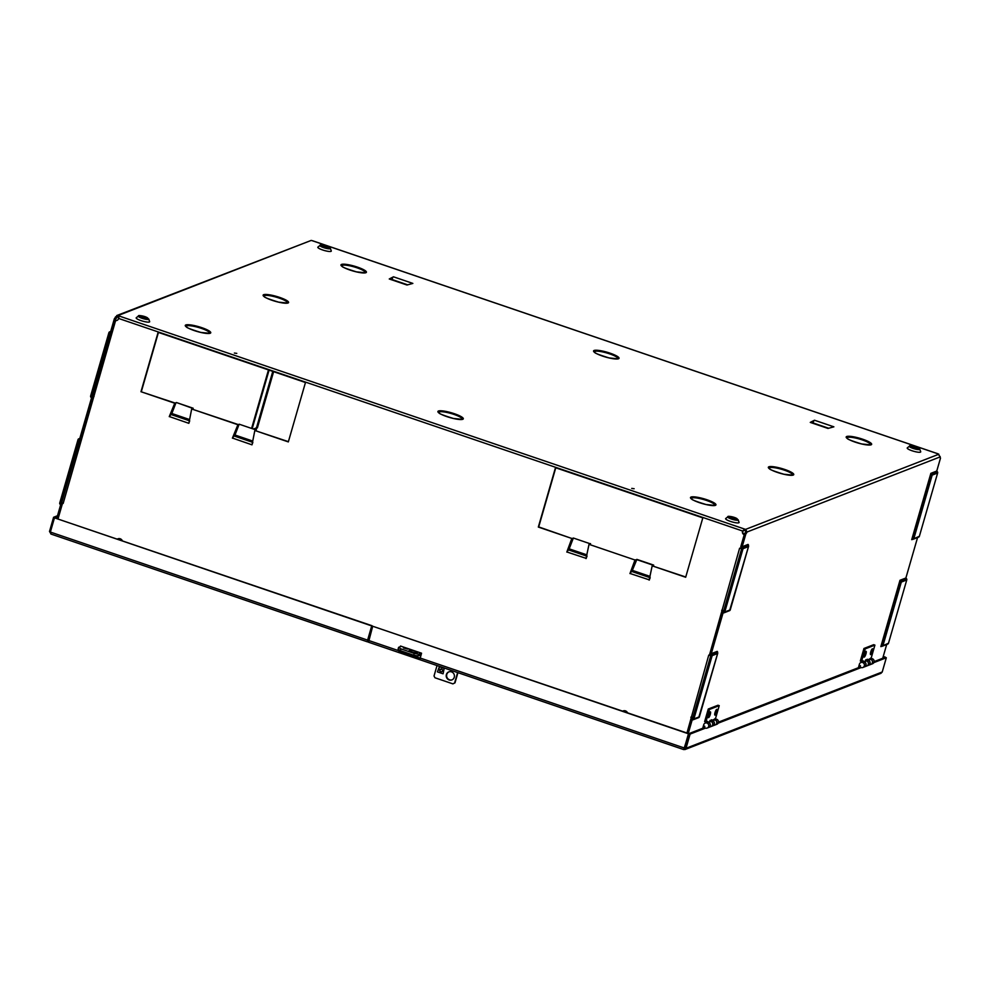 <?xml version="1.0" encoding="UTF-8"?>
<svg xmlns="http://www.w3.org/2000/svg" width="990" height="990" viewBox="0 0 990 990"><rect width="100%" height="100%" fill="white"/><g stroke="black" fill="none" stroke-linecap="round" stroke-linejoin="round"><path stroke-width="1.49" d="M590.015 544.389L590.151 543.745L573.359 538.028L569.188 548.844L566.812 552.074L571.824 538.473L538.325 527.064L555.464 467.688L702.813 517.881L685.674 577.257L652.175 565.847L649.143 580.115L650.195 577.739M744.393 530.417L745.309 530.652L745.68 529.353L744.765 529.13L744.393 530.417L742.649 531.024A2.611 2.487 -111.3 0 0 744.208 534.687L740.941 547.198M118.887 318.26L118.713 315.872L744.765 529.13L742.649 531.024L118.503 318.409L118.045 315.55L115.496 316.899A2.611 0.619 -71.2 0 1 114.382 318.656L115.644 319.089A2.611 0.619 108.8 0 0 116.758 317.32L115.496 316.899M252.512 442.27L233.962 435.946L232.403 438.162L238.008 424.487L191.676 408.981L237.625 424.636M188.904 423.039L189.696 420.874M653.511 566.02L653.685 565.117L636.892 559.387L632.338 570.364L629.962 573.581L634.974 559.994L589.025 544.339L585.993 558.595L587.045 556.219M252.054 444.56L252.846 442.382M252.747 441.057L234.989 435.006L233.962 435.946M189.597 419.55L171.839 413.498L169.253 416.642L174.859 402.967L170.156 415.144M744.332 534.427A2.611 2.487 68.7 0 1 743.032 530.875M118.342 317.171L118.045 315.55L311.207 240.422L312.729 240.855M738.169 519.8L739.072 522.349A7.017 1.337 -163.9 0 1 731.969 521.879A7.017 1.337 -163.9 0 1 725.72 518.5L727.836 516.83A5.42 1.027 -163.9 0 0 732.674 519.441A5.42 1.027 -163.9 0 0 738.169 519.8L734.407 517.423C729.692 516.186 727.501 515.988 727.836 516.83M919.784 449.163L920.7 451.712A7.017 1.337 -163.9 0 1 913.597 451.242A7.017 1.337 -163.9 0 1 907.335 447.851L909.463 446.193A5.42 1.027 -163.9 0 0 914.302 448.804A5.42 1.027 -163.9 0 0 919.784 449.163L916.035 446.787C911.32 445.55 909.129 445.351 909.463 446.193M148.748 319.028L149.651 321.577A7.017 1.337 -163.9 0 1 142.56 321.107A7.017 1.337 -163.9 0 1 136.298 317.716L138.427 316.045A5.42 1.027 -163.9 0 0 143.265 318.669A5.42 1.027 -163.9 0 0 148.748 319.028L144.998 316.639C140.283 315.414 138.093 315.216 138.427 316.045M330.375 248.391L331.279 250.94A7.017 1.337 -163.9 0 1 324.188 250.458A7.017 1.337 -163.9 0 1 317.926 247.079L320.042 245.409A5.42 1.027 -163.9 0 0 324.881 248.02A5.42 1.027 -163.9 0 0 330.375 248.391L326.613 246.003C321.911 244.778 319.721 244.579 320.042 245.409M236.783 353.381L234.37 353.059L236.783 353.381M393.476 276.804L412.855 283.412L406.977 285.021L389.256 278.982L393.476 276.804M814.498 420.23L833.877 426.826L827.987 428.435L810.265 422.396L814.498 420.23M634.132 488.726L631.731 488.404L634.132 488.726M937.938 453.828L940.252 456.86A2.611 0.619 108.8 0 0 940.364 458.098A2.611 0.619 108.8 0 0 940.5 458.098L940.265 458.011M811.763 422.903L813.174 421.95M390.741 279.489L392.151 278.537M653.685 565.117L653.177 565.909M636.508 559.548L653.301 565.265M234.989 435.006L239.159 424.19L255.952 429.907L255.816 430.551M192.666 409.043L193.186 408.251L193.001 409.155M174.859 402.967L140.976 391.718L158.115 332.331L305.464 382.524L288.325 441.911L254.826 430.502L252.004 444.832L232.65 438.125M141.36 391.557L158.425 332.442M193.186 408.251L176.393 402.522L192.803 408.4M255.952 429.907L239.159 424.19M169.5 416.617L188.855 423.324L191.676 408.981M238.008 424.487L233.306 436.664M288.399 441.651L254.826 430.502M174.463 403.128L140.976 391.718M117.154 320.339A2.611 2.487 68.7 0 1 115.682 320.302L63.174 503.427L62.543 503.205L58.051 518.785L61.9 505.321A1.374 1.312 -111.3 0 0 61.59 503.972L61.034 503.353L79.299 440.067L80.079 439.894A1.374 1.312 -111.3 0 0 81.032 438.991L92.763 398.364A1.374 1.312 -111.3 0 0 92.454 397.027L91.897 396.396L110.162 333.11L110.954 332.949A1.374 1.312 -111.3 0 0 111.907 332.034L115.644 319.089M708.927 655.194L710.065 654.143M722.255 611.907L722.651 610.545M691.391 718.864L691.787 717.502M652.175 565.847L685.748 576.997M555.774 467.787L538.708 526.915L571.824 538.473M567.505 550.502L572.208 538.325M589.025 544.339L634.974 559.994M630.667 572.01L635.357 559.833M115.298 320.451A2.611 2.487 -111.3 0 0 118.503 318.409M686.961 733.008L708.741 655.145M709.372 655.355L739.617 548.188L741.659 548.646M627.524 712.763A3.576 3.403 -111.3 0 0 622.71 711.129M122.302 540.676A3.576 3.403 -111.3 0 0 117.488 539.03M118.85 316.54L118.713 315.872M252.264 428.373L269.07 370.136M322.926 245.669L327.839 247.203L322.926 245.669M141.31 316.305L146.211 317.839L141.31 316.305M912.347 446.44L917.26 447.987L912.347 446.44M730.719 517.077L735.632 518.624L730.719 517.077M257.289 427.853L253.663 428.843M91.897 396.396L92.949 395.988M61.034 503.353L62.073 502.945M114.382 318.656L110.645 331.613L109.853 331.774A1.374 1.312 -111.3 0 0 108.9 332.689L90.635 395.963A1.374 1.312 -111.3 0 0 90.944 397.299L91.501 397.93L79.769 438.558L78.99 438.731A1.374 1.312 -111.3 0 0 78.024 439.634L59.759 502.92A1.374 1.312 -111.3 0 0 60.068 504.257L60.625 504.888L56.752 518.339M256.447 428.732A1.374 1.312 68.7 0 0 256.187 428.299L255.903 427.977M391.768 279.836L392.906 277.2M812.79 423.25L813.929 420.614M256.175 429.697L256.744 427.742M116.733 315.562L311.207 240.422M116.758 317.32L117.822 316.911M745.309 530.652L747.017 532.014L745.68 529.353L938.854 454.224M918.411 537.199A1.374 1.312 68.7 0 0 919.363 536.295L911.716 539.661L930.86 473.344L931.528 473.925L912.619 539.451M913.906 538.412L932.172 475.126L931.528 473.925L937.32 471.673A1.374 1.312 68.7 0 1 937.629 473.01L919.363 536.295M887.535 644.156A1.374 1.312 68.7 0 0 888.488 643.24L880.84 646.619L899.984 580.288L900.665 580.87L881.744 646.396M883.043 645.369L901.308 582.083L900.665 580.87L906.456 578.618A1.374 1.312 68.7 0 1 906.753 579.954L888.488 643.24M712.157 655.64L717.614 653.524L717.639 652.051L717.205 651.383L711.29 653.672L711.847 654.303A1.374 1.312 -111.3 0 1 712.157 655.64L693.891 718.926A1.374 1.312 -111.3 0 1 692.938 719.829L692.146 720.002L688.26 733.454M717.614 653.524L698.73 717.577M743.032 548.695L748.477 546.567L748.514 545.106L748.069 544.426L742.166 546.728L742.723 547.359A1.374 1.312 -111.3 0 1 743.032 548.695L724.767 611.981A1.374 1.312 -111.3 0 1 723.801 612.884L723.022 613.058L711.29 653.672M748.477 546.567L729.593 610.632M692.678 718.319L691.651 718.728A1.374 1.312 -111.3 0 1 691.837 718.666L692.629 718.493L710.894 655.207L710.337 654.588A1.374 1.312 -111.3 0 1 710.028 653.251L721.76 612.624A1.374 1.312 -111.3 0 1 722.712 611.709L723.504 611.548L741.77 548.262L741.213 547.631A1.374 1.312 -111.3 0 1 740.904 546.294L744.641 533.35L745.903 533.771L742.166 546.728M930.86 473.344L936.763 471.042L937.32 471.673M899.984 580.288L905.887 577.999L906.456 578.618M691.651 718.728A1.374 1.312 -111.3 0 0 690.884 719.569L686.998 733.021M936.763 471.042L940.5 458.098M905.887 577.999L917.569 537.545M882.734 658.251L886.693 644.49M745.903 533.771A2.611 0.619 108.8 0 0 747.017 532.014L940.252 456.86M745.755 531.581A2.611 0.619 -71.2 0 1 744.641 533.35M740.656 548.188L741.485 547.953M709.78 655.145L710.622 654.897M649.403 579.905L630.011 573.47M586.253 558.397L566.849 551.962M419.97 655.182L420.899 655.491M692.864 717.676L690.822 717.218M710.783 655.603L709.409 655.343M723.74 610.731L721.698 610.273M111.647 333.098L110.546 333.568L111.338 334.15M92.714 395.579L94.05 396.47M80.772 440.055L79.67 440.525L80.475 441.107M61.838 502.536L63.174 503.427M256.336 429.759L256.163 430.662M573.359 538.028L590.151 543.745M590.362 544.512L590.535 543.597M171.839 413.498L176.01 402.683M865.928 651.321A3.069 0.73 -71.2 0 1 865.755 654.514A3.069 0.73 -71.2 0 1 863.961 656.976A3.069 0.73 -71.2 0 1 864.406 653.982A3.069 0.73 -71.2 0 1 865.879 651.333A3.069 0.73 -71.2 0 1 865.928 651.321M865.644 651.531A2.71 0.644 -71.2 0 1 865.532 653.796A2.71 0.644 -71.2 0 1 864.023 656.655A2.71 0.644 -71.2 0 1 863.899 656.667M864.134 654.86A2.71 0.644 108.8 0 0 864.728 653.115M872.128 649.007A2.71 0.644 -71.2 0 1 872.017 651.284A2.71 0.644 -71.2 0 1 870.507 654.143A2.71 0.644 -71.2 0 1 870.383 654.143M870.618 652.336A2.71 0.644 108.8 0 0 871.212 650.591M868.564 665.28L870.903 664.364A2.673 2.537 -111.3 0 0 870.668 659.365L869.653 659.018L867.314 659.934L868.329 660.28A2.673 2.537 68.7 0 1 868.502 665.305M864.431 666.876A2.673 2.537 -111.3 0 0 864.505 666.852L866.844 665.948A2.673 2.537 -111.3 0 0 866.609 660.949L863.181 661.778M864.505 666.852A2.673 2.537 -111.3 0 0 864.258 661.852L863.255 661.506M865.755 659.823L865.532 660.627M861.436 662.322L861.696 661.407M860.322 661.035L863.961 648.475L865.186 648.896L861.56 661.456L860.322 661.035M869.393 659.117L871.287 657.682L874.913 645.109L873.687 644.688L863.961 648.475M865.334 660.701L867.29 659.229L867.005 660.219M862.934 661.803L863.218 660.813L861.56 661.456M872.413 648.797A3.069 0.73 -71.2 0 1 872.45 651.346A3.069 0.73 -71.2 0 1 870.742 654.588A3.069 0.73 -71.2 0 1 870.445 654.452A3.069 0.73 -71.2 0 1 870.891 651.457A3.069 0.73 -71.2 0 1 872.363 648.809A3.069 0.73 -71.2 0 1 872.413 648.797M874.913 645.109L865.186 648.896M710.251 711.86A3.069 0.73 -71.2 0 1 710.077 715.065A3.069 0.73 -71.2 0 1 708.283 717.515A3.069 0.73 -71.2 0 1 708.716 714.52A3.069 0.73 -71.2 0 1 710.201 711.884A3.069 0.73 -71.2 0 1 710.251 711.86M709.966 712.082A2.71 0.644 -71.2 0 1 709.855 714.347A2.71 0.644 -71.2 0 1 708.345 717.205A2.71 0.644 -71.2 0 1 708.209 717.218M708.456 715.399A2.71 0.644 108.8 0 0 709.05 713.666M716.451 709.558A2.71 0.644 -71.2 0 1 716.339 711.822A2.71 0.644 -71.2 0 1 714.83 714.681A2.71 0.644 -71.2 0 1 714.706 714.693M714.941 712.887A2.71 0.644 108.8 0 0 715.535 711.142M712.887 725.818L715.226 724.915A2.673 2.537 -111.3 0 0 714.99 719.916L713.976 719.569L711.637 720.473L712.639 720.819A2.673 2.537 68.7 0 1 712.825 725.843A2.673 2.537 -111.3 0 0 714.174 722.465A2.673 2.537 -111.3 0 0 710.845 720.893L710.065 721.203M708.753 727.427A2.673 2.537 -111.3 0 0 708.828 727.402L711.166 726.487A2.673 2.537 -111.3 0 0 710.931 721.487L707.491 722.329M708.828 727.402A2.673 2.537 -111.3 0 0 708.58 722.403L707.578 722.057M710.077 720.374L709.855 721.166M705.759 722.873L706.019 721.957M704.645 721.586L708.271 709.013L709.508 709.434L705.882 722.007L704.645 721.586M713.716 719.668L715.609 718.22L719.235 705.66L718.01 705.239L708.271 709.013M709.657 721.252L711.6 719.779L711.315 720.757M707.256 722.354L707.541 721.363L705.882 722.007M716.735 709.335A3.069 0.73 -71.2 0 1 716.772 711.897A3.069 0.73 -71.2 0 1 715.065 715.126A3.069 0.73 -71.2 0 1 714.768 715.003A3.069 0.73 -71.2 0 1 715.213 711.996A3.069 0.73 -71.2 0 1 716.686 709.36A3.069 0.73 -71.2 0 1 716.735 709.335M719.235 705.66L709.508 709.434M452.913 683.88L455.004 682.828L452.913 683.88L434.957 677.766L434.028 675.972L437.036 665.552M437.419 671.876L443.075 673.794L444.176 668.386L439.362 666.74L437.419 671.876L439.647 666.852M439.82 669.982A1.435 1.386 131.7 0 1 442.085 669.364A1.435 1.386 131.7 0 1 442.159 671.356A1.435 1.386 131.7 0 1 439.82 669.982M442.208 669.488A1.435 1.386 -48.3 0 0 440.315 671.604M448.965 671.851A4.294 4.084 -111.3 0 0 452.071 679.845M455.004 682.828L457.937 672.68M446.379 674.574A4.294 4.084 -111.3 0 0 451.873 679.92A4.294 4.084 -111.3 0 0 454.138 674.438A4.294 4.084 -111.3 0 0 446.379 674.574M454.608 682.989L457.615 672.569M368.367 641.582L367.525 641.879L367.612 640.122L371.708 625.915L54.475 517.844L50.379 532.063L51.072 534.043L49.5 531.469L50.453 531.803M367.525 641.879L50.886 534.018L367.439 641.805M371.708 625.915L367.995 639.961L368.627 640.332M54.475 517.844L372.091 625.754M49.5 531.469L53.596 517.263L57.197 516.792M57.494 515.753L53.596 517.263M400.319 646.68L400.505 646.037L421.554 653.202L419.958 659.068L398.908 651.89L399.366 650.009M684.956 749.554L880.927 673.336L882.226 671.987L686.008 748.291L690.104 734.085L372.698 626.249L368.515 642.213L683.706 749.541L688.842 733.652L684.746 747.858L686.008 748.291L684.956 749.554L683.756 749.368M420.144 658.115L399.428 651.061L399.651 650.195M690.104 734.085L705.511 728.096A2.673 2.537 -111.3 0 0 708.568 724.643A2.673 2.537 -111.3 0 0 703.741 724.73L702.727 728.256M718.146 723.183L861.189 667.545M873.811 662.632L886.322 657.768L885.06 657.348L874.145 661.592M860.186 667.013L718.468 722.131M704.509 727.563L688.458 733.8L372.698 626.249M882.226 671.987L886.322 657.768M399.428 651.061L398.908 651.89M420.168 658.028L684.35 748.007L688.458 733.8M885.369 657.447L883.179 656.704M885.444 657.187L883.253 656.444M860.496 665.948A1.745 1.658 68.7 0 1 860.347 665.664L860.137 667.186L861.139 667.532A2.673 2.537 -111.3 0 0 864.233 664.092A2.673 2.537 -111.3 0 0 859.419 664.179L858.404 667.705M870.123 659.179A2.673 2.537 68.7 0 1 870.977 664.34M871.039 664.315L872.561 663.721A2.673 2.537 -111.3 0 0 873.972 660.318A2.673 2.537 -111.3 0 0 870.631 658.746L869.802 659.068M866.101 660.776A2.673 2.537 -111.3 0 1 866.955 665.899A2.673 2.537 -111.3 0 0 866.955 665.899L868.453 665.317A2.673 2.537 -111.3 0 0 869.851 661.914A2.673 2.537 -111.3 0 0 866.51 660.355L865.743 660.652M860.904 662.533L862.426 661.939A2.673 2.537 68.7 0 1 865.767 663.51A2.673 2.537 68.7 0 1 864.357 666.913L862.835 667.508M859.926 667.124L860.347 665.664M704.818 726.487A1.745 1.658 68.7 0 1 704.67 726.202L704.459 727.737L705.474 728.083M714.434 719.718A2.673 2.537 68.7 0 1 715.3 724.878M715.374 724.853L716.896 724.259A2.673 2.537 -111.3 0 0 718.295 720.856A2.673 2.537 -111.3 0 0 714.966 719.297L714.124 719.619M712.775 725.868L711.278 726.45A2.673 2.537 -111.3 0 0 710.412 721.314M705.226 723.071L706.749 722.49A2.673 2.537 68.7 0 1 710.09 724.049A2.673 2.537 68.7 0 1 708.692 727.452L707.169 728.046M704.249 727.662L704.67 726.202M421.196 653.091L418.522 654.13L418.003 655.937L421.121 654.724M401.284 646.297L398.611 647.336L400.888 648.858L400.356 650.665L413.709 655.219L414.228 653.4L400.888 648.858M414.228 653.4L418.522 654.13M414.501 651.024A4.294 0.817 -163.9 0 1 417.409 652.682A4.294 0.817 -163.9 0 1 413.053 652.286A4.294 0.817 -163.9 0 1 409.155 650.306A4.294 0.817 -163.9 0 1 414.501 651.024M406.147 648.277L407.608 649.118L403.475 647.918L406.147 648.277M398.611 647.336L398.091 649.155L400.356 650.665M418.003 655.937L413.709 655.219M568.706 549.599L586.773 555.749M569.188 548.844L586.946 554.895M631.311 571.304L649.861 577.615M357.427 267.114A13.229 2.512 -163.9 0 1 362.34 272.894A13.229 2.512 -163.9 0 1 341.265 265.704A13.229 2.512 -163.9 0 1 357.427 267.114M279.588 297.384A13.229 2.512 -163.9 0 1 284.501 303.163A13.229 2.512 -163.9 0 1 263.427 295.985A13.229 2.512 -163.9 0 1 279.588 297.384M201.75 327.653A13.229 2.512 -163.9 0 1 206.662 333.432A13.229 2.512 -163.9 0 1 185.588 326.255A13.229 2.512 -163.9 0 1 201.75 327.653M610.038 353.158A13.229 2.512 -163.9 0 1 614.951 358.937A13.229 2.512 -163.9 0 1 593.876 351.759A13.229 2.512 -163.9 0 1 610.038 353.158M454.361 413.709A13.229 2.512 -163.9 0 1 459.273 419.475A13.229 2.512 -163.9 0 1 438.199 412.298A13.229 2.512 -163.9 0 1 454.361 413.709M862.649 439.201A13.229 2.512 -163.9 0 1 867.562 444.98A13.229 2.512 -163.9 0 1 846.487 437.803A13.229 2.512 -163.9 0 1 862.649 439.201M784.81 469.483A13.229 2.512 -163.9 0 1 789.723 475.25A13.229 2.512 -163.9 0 1 768.636 468.072A13.229 2.512 -163.9 0 1 784.81 469.483M706.959 499.752A13.229 2.512 -163.9 0 1 711.884 505.531A13.229 2.512 -163.9 0 1 690.797 498.354A13.229 2.512 -163.9 0 1 706.959 499.752M938.173 453.903L312.122 240.657M632.338 570.364L650.096 576.403M368.985 636.533L369.654 636.768M272.77 371.386L256.509 427.742M93.295 396.705L92.454 397.027M62.419 503.65L61.59 503.972M256.187 428.299L254.257 429.054M326.552 246.015A4.294 0.817 -163.9 0 1 328.148 247.884A4.294 0.817 -163.9 0 1 321.305 245.557A4.294 0.817 -163.9 0 1 326.552 246.015M144.924 316.651A4.294 0.817 -163.9 0 1 146.52 318.52A4.294 0.817 -163.9 0 1 139.677 316.194A4.294 0.817 -163.9 0 1 144.924 316.651M915.96 446.787A4.294 0.817 -163.9 0 1 917.557 448.668A4.294 0.817 -163.9 0 1 910.713 446.329A4.294 0.817 -163.9 0 1 915.96 446.787M734.345 517.423A4.294 0.817 -163.9 0 1 735.941 519.304A4.294 0.817 -163.9 0 1 729.086 516.966A4.294 0.817 -163.9 0 1 734.345 517.423M257.388 427.89L273.611 371.683M268.476 369.926L251.67 428.163M812.889 422.879L828.246 428.113M714.495 505.383L706.031 504.516C686.169 498.453 693.346 498.96 691.428 498.688A12.103 2.302 -163.9 0 1 706.489 500.433A12.103 2.302 -163.9 0 1 714.52 505.37M784.327 470.151A12.103 2.302 -163.9 0 1 792.359 475.089L783.87 474.235C764.008 468.183 771.185 468.691 769.267 468.418L769.279 468.456A12.103 2.302 -163.9 0 1 784.327 470.151M862.166 439.882A12.103 2.302 -163.9 0 1 870.198 444.819L861.708 443.966C841.846 437.914 849.024 438.409 847.106 438.137A12.103 2.302 -163.9 0 1 862.166 439.882M453.878 414.377A12.103 2.302 -163.9 0 1 461.909 419.315L453.42 418.461C433.571 412.409 440.736 412.917 438.818 412.644A12.103 2.302 -163.9 0 1 453.878 414.377M617.562 358.801L609.097 357.922C589.248 351.858 596.413 352.366 594.495 352.094L594.52 352.143A12.103 2.302 -163.9 0 1 609.555 353.838A12.103 2.302 -163.9 0 1 617.599 358.776M186.219 326.601A12.103 2.302 -163.9 0 1 201.267 328.334A12.103 2.302 -163.9 0 1 209.311 333.271L200.809 332.417C180.96 326.366 188.125 326.861 186.207 326.589L186.231 326.638M264.058 296.332A12.103 2.302 -163.9 0 1 279.106 298.064A12.103 2.302 -163.9 0 1 287.149 303.002L278.648 302.148C258.798 296.084 265.964 296.592 264.045 296.319L264.07 296.369M341.897 266.062A12.103 2.302 -163.9 0 1 356.957 267.783A12.103 2.302 -163.9 0 1 364.988 272.72L356.499 271.866C336.637 265.815 343.815 266.322 341.884 266.05L341.909 266.1M391.867 279.465L407.224 284.687M901.308 582.083L906.753 579.954M932.172 475.126L937.629 473.01M748.514 545.106L742.723 547.359M730.212 609.852L724.767 611.981M717.639 652.051L711.847 654.303M699.348 716.81L693.891 718.926M691.837 718.666L692.678 718.344M189.35 420.762L170.812 414.439M568.161 549.797L586.711 556.108M419.253 655.454L420.762 655.962L419.315 655.429M368.515 638.166L369.183 638.389L368.528 638.129M189.424 420.404L171.357 414.241M252.574 441.911L234.506 435.749M631.855 571.106L649.935 577.257M870.668 659.365L868.329 660.28M866.609 660.949L864.258 661.852M714.99 719.916L712.639 720.819M710.931 721.487L708.58 722.403M50.379 532.063L367.612 640.122M368.589 640.456L399.118 650.851M268.525 369.938L251.708 428.187M80.908 439.597L80.277 439.845M111.783 332.64L111.14 332.887M312.469 240.719L938.05 453.816M717.762 653.165L699.311 717.069M748.626 546.208L730.174 610.125M887.733 644.094L881.979 646.334M918.596 537.137L912.842 539.377M729.754 610.582L723.999 612.822M698.878 717.54L693.124 719.779M92.627 395.654L110.546 333.568M61.751 502.611L79.67 440.525M368.515 642.213L683.682 749.579M683.768 749.306L684.622 747.97"/></g></svg>
